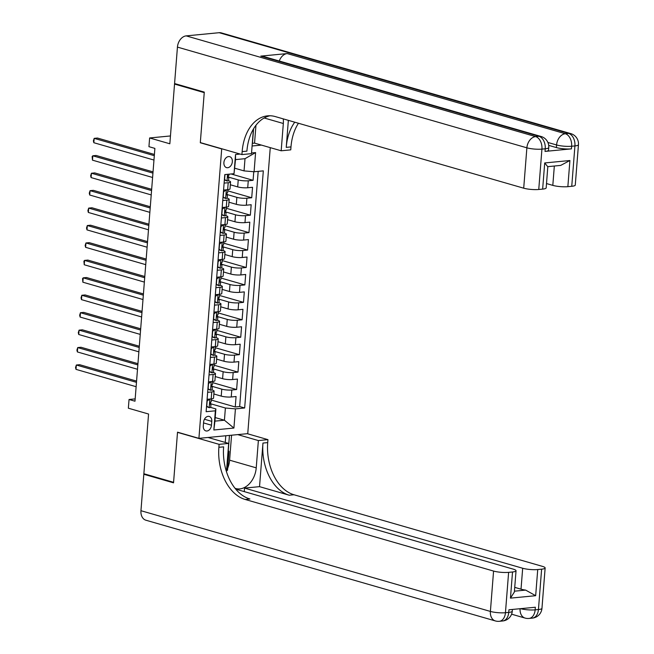 <?xml version="1.0" encoding="UTF-8"?>
<svg xmlns="http://www.w3.org/2000/svg" width="654" height="654" viewBox="0 0 654 654"><rect width="100%" height="100%" fill="white"/><g stroke="black" fill="none" stroke-linecap="round" stroke-linejoin="round"><path stroke-width="0.98" d="M223.897 162.552A5.698 4.104 106.1 0 0 226.546 167.628A5.698 4.104 106.1 0 0 232.342 161.742A5.698 4.104 106.1 0 0 229.701 156.674A5.698 4.104 106.1 0 0 223.897 162.552M170.449 135.95L149.627 137.961L169.836 143.782L174.536 84.072L204.244 92.631L200.304 142.76L221.698 148.924L198.914 438.352L247.752 433.643L270.257 147.641M174.536 84.072L175.926 83.933M198.914 438.352L177.52 432.18L173.58 482.309L143.864 473.741L148.564 414.031L128.356 408.202L129.042 399.488L134.986 401.204L154.884 148.393L148.94 146.676L149.627 137.961M213.866 393.994L221.224 396.111A7.129 1.357 4.5 0 0 231.254 396.978L236.069 396.512L235.252 406.976L211.299 400.068M212.763 381.454L212.534 384.331A4.717 0.899 -175.5 0 1 211.888 384.724L211.724 386.816A4.717 0.899 4.5 0 0 212.37 386.424L221.771 389.138A7.129 1.357 4.5 0 0 231.802 390.005L236.617 389.539L212.673 382.631M236.617 389.539L237.443 379.075L232.628 379.541A7.129 1.357 4.5 0 1 222.597 378.682L215.24 376.557M216.613 359.128L223.962 361.245A7.129 1.357 4.5 0 0 234.001 362.103L238.816 361.637L237.991 372.101L214.046 365.202M217.986 341.69L225.336 343.808A7.129 1.357 4.5 0 0 235.375 344.666L240.19 344.208L239.364 354.664L215.411 347.764M219.352 324.253L226.709 326.371A7.129 1.357 4.5 0 0 236.74 327.237L241.563 326.771L240.737 337.235L216.785 330.327M220.725 306.816L228.083 308.941A7.129 1.357 4.5 0 0 238.113 309.8L242.936 309.334L242.111 319.798L218.158 312.89M222.098 289.387L229.456 291.504A7.129 1.357 4.5 0 0 239.487 292.363L244.302 291.897L243.484 302.361L219.531 295.461M223.472 271.95L230.829 274.067A7.129 1.357 4.5 0 0 240.86 274.925L245.675 274.467L244.858 284.923L220.905 278.024M224.845 254.512L232.195 256.63A7.129 1.357 4.5 0 0 242.233 257.496L247.048 257.03L246.223 267.494L222.278 260.586M226.219 237.075L233.568 239.201A7.129 1.357 4.5 0 0 243.607 240.059L248.422 239.593L247.596 250.057L223.652 243.149M227.584 219.646L234.941 221.763A7.129 1.357 4.5 0 0 244.98 222.622L249.795 222.156L248.97 232.62L225.017 225.72M228.957 202.209L236.315 204.326A7.129 1.357 4.5 0 0 246.345 205.192L251.169 204.727L250.343 215.182L226.39 208.283M230.331 184.771L237.688 186.889A7.129 1.357 4.5 0 0 247.719 187.755L252.542 187.289L251.716 197.753L227.764 190.845M224.118 183.112L228.205 182.711A7.129 1.357 -175.5 0 0 230.56 181.902A7.129 1.357 -175.5 0 0 228.737 180.831L228.393 180.733M222.744 200.541L226.84 200.149A7.129 1.357 -175.5 0 0 229.186 199.339A7.129 1.357 -175.5 0 0 227.363 198.268L227.02 198.17M221.371 217.978L225.466 217.586A7.129 1.357 -175.5 0 0 227.813 216.776A7.129 1.357 -175.5 0 0 225.99 215.706L225.646 215.607M219.997 235.415L224.093 235.015A7.129 1.357 -175.5 0 0 226.439 234.206A7.129 1.357 -175.5 0 0 224.616 233.143L224.273 233.045M218.624 252.853L222.72 252.452A7.129 1.357 -175.5 0 0 225.066 251.643A7.129 1.357 -175.5 0 0 223.243 250.572L222.9 250.474M217.251 270.282L221.346 269.889A7.129 1.357 -175.5 0 0 223.701 269.08A7.129 1.357 -175.5 0 0 221.869 268.009L221.526 267.911M215.877 287.719L219.973 287.327A7.129 1.357 -175.5 0 0 222.327 286.509A7.129 1.357 -175.5 0 0 220.504 285.446L220.161 285.348M214.512 305.156L218.599 304.756A7.129 1.357 -175.5 0 0 220.954 303.947A7.129 1.357 -175.5 0 0 219.131 302.884L218.788 302.777M213.139 322.586L217.234 322.193A7.129 1.357 -175.5 0 0 219.581 321.384A7.129 1.357 -175.5 0 0 217.757 320.313L217.414 320.215M211.765 340.023L215.861 339.63A7.129 1.357 -175.5 0 0 218.207 338.821A7.129 1.357 -175.5 0 0 216.384 337.75L216.041 337.652M210.392 357.46L214.487 357.068A7.129 1.357 -175.5 0 0 216.834 356.25A7.129 1.357 -175.5 0 0 215.011 355.187L214.667 355.089M209.018 374.897L213.114 374.497A7.129 1.357 -175.5 0 0 215.46 373.687A7.129 1.357 -175.5 0 0 213.637 372.625L213.294 372.518M211.479 425.198L211.782 421.364A5.526 3.973 106.1 0 0 209.223 416.451A5.526 3.973 106.1 0 0 203.598 422.149L203.296 425.991A5.526 3.973 106.1 0 0 205.855 430.904A5.526 3.973 106.1 0 0 211.479 425.198L203.541 422.909M221.698 148.924L222.164 148.883M252.084 145.997L261.42 145.098M234.827 168.242L244.048 170.898L245.013 158.693L235.505 159.609L234.026 173.694L224.788 174.585L206.124 411.701L215.362 410.81L215.885 408.93L210.555 407.393M234.026 173.694L235.53 154.516L240.157 154.066M251.537 152.971L255.591 152.578L254.087 171.757L263.325 170.866L244.661 407.982L235.424 408.873L233.911 428.051L213.85 429.989L215.362 410.81M228.835 177.209L238.236 179.915L237.688 186.889M227.862 189.668L227.633 192.538A4.717 0.899 -175.5 0 1 226.987 192.938L226.815 195.023A4.717 0.899 4.5 0 0 227.469 194.63L236.862 197.353L236.315 204.326M226.488 207.105L226.259 209.975A4.717 0.899 -175.5 0 1 225.614 210.367L225.45 212.46A4.717 0.899 4.5 0 0 226.096 212.068L235.489 214.79L234.941 221.763M225.115 224.535L224.886 227.412A4.717 0.899 -175.5 0 1 224.24 227.805L224.077 229.897A4.717 0.899 4.5 0 0 224.723 229.505L234.116 232.227L233.568 239.201M223.349 246.95L232.75 249.656L232.195 256.63M222.368 259.409L222.139 262.279A4.717 0.899 -175.5 0 1 221.493 262.679L221.33 264.764A4.717 0.899 4.5 0 0 221.976 264.371L231.377 267.094L230.829 274.067M220.602 281.817L230.004 284.531L229.456 291.504M219.229 299.254L228.63 301.968L228.083 308.941M218.256 311.713L218.027 314.59A4.717 0.899 -175.5 0 1 217.381 314.983L217.218 317.076A4.717 0.899 4.5 0 0 217.864 316.683L227.257 319.397L226.709 326.371M216.883 329.15L216.654 332.019A4.717 0.899 -175.5 0 1 216.008 332.412L215.845 334.505A4.717 0.899 4.5 0 0 216.49 334.112L225.883 336.835L225.336 343.808M215.509 346.587L215.28 349.457A4.717 0.899 -175.5 0 1 214.635 349.849L214.471 351.942A4.717 0.899 4.5 0 0 215.117 351.55L224.518 354.272L223.962 361.245M214.136 364.016L213.907 366.894A4.717 0.899 -175.5 0 1 213.261 367.286L213.098 369.379A4.717 0.899 4.5 0 0 213.744 368.987L223.145 371.709L222.597 378.682M207.645 392.326L211.741 391.934A7.129 1.357 4.5 0 0 214.095 391.125A7.129 1.357 4.5 0 0 212.264 390.054L211.921 389.956M235.252 406.976L239.666 406.543L258.183 171.364M238.236 179.915A7.129 1.357 -175.5 0 0 248.267 180.782L253.09 180.316L253.76 171.732M251.716 197.753L246.901 198.211A7.129 1.357 -175.5 0 1 236.862 197.353M250.343 215.182L245.528 215.648A7.129 1.357 -175.5 0 1 235.489 214.79M248.97 232.62L244.155 233.086A7.129 1.357 -175.5 0 1 234.116 232.227M247.596 250.057L242.781 250.523A7.129 1.357 -175.5 0 1 232.75 249.656M246.223 267.494L241.408 267.952A7.129 1.357 -175.5 0 1 231.377 267.094M244.858 284.923L240.034 285.389A7.129 1.357 -175.5 0 1 230.004 284.531M243.484 302.361L238.661 302.827A7.129 1.357 -175.5 0 1 228.63 301.968M242.111 319.798L237.296 320.264A7.129 1.357 -175.5 0 1 227.257 319.397M240.737 337.235L235.922 337.693A7.129 1.357 -175.5 0 1 225.883 336.835M239.364 354.664L234.549 355.13A7.129 1.357 -175.5 0 1 224.518 354.272M237.991 372.101L233.176 372.567A7.129 1.357 -175.5 0 1 223.145 371.709M207.097 399.308L211.193 398.907A7.129 1.357 4.5 0 0 213.539 398.098L214.095 391.125M208.471 381.871L212.566 381.478A7.129 1.357 4.5 0 0 214.913 380.661L215.46 373.687M209.844 364.433L213.94 364.041A7.129 1.357 4.5 0 0 216.286 363.232L216.834 356.25M211.217 346.996L215.313 346.604A7.129 1.357 4.5 0 0 217.659 345.794L218.207 338.821M212.591 329.567L216.678 329.166A7.129 1.357 4.5 0 0 219.033 328.357L219.581 321.384M213.956 312.13L218.052 311.737A7.129 1.357 4.5 0 0 220.406 310.92L220.954 303.947M215.329 294.692L219.425 294.3A7.129 1.357 4.5 0 0 221.78 293.491L222.327 286.509M216.703 277.255L220.799 276.863A7.129 1.357 4.5 0 0 223.145 276.053L223.701 269.08M218.076 259.826L222.172 259.425A7.129 1.357 4.5 0 0 224.518 258.616L225.066 251.643M219.45 242.389L223.545 241.996A7.129 1.357 4.5 0 0 225.892 241.179L226.439 234.206M220.823 224.951L224.919 224.559A7.129 1.357 4.5 0 0 227.265 223.75L227.813 216.776M222.197 207.514L226.284 207.122A7.129 1.357 4.5 0 0 228.638 206.312L229.186 199.339M223.562 190.085L227.657 189.685A7.129 1.357 4.5 0 0 230.012 188.875L230.56 181.902M215.885 408.93L214.929 421.135L224.428 420.22L225.393 408.014L235.424 408.873M215.207 417.563L224.428 420.22L233.911 428.051M210.997 403.87L225.393 408.014M135.165 398.899L129.042 399.488M239.666 406.543L244.661 407.982M253.09 180.316L231.091 173.972M254.087 171.757L244.048 170.898M214.929 421.135L213.85 429.989M235.53 154.516L235.505 159.609M255.591 152.578L245.013 158.693M200.304 142.76L200.762 142.711M209.19 407.663L209.869 399.038L207.163 400.984L206.746 406.208L209.247 407.695A4.717 0.899 4.5 0 0 210.743 407.172L210.997 403.853A4.717 0.899 4.5 0 0 210.833 403.592L209.885 402.856M209.247 407.695L206.525 406.551M136.572 381.102L79.641 364.695L76.346 365.014L136.473 382.345M76.003 369.371L75.545 367.523L76.346 365.014L76.003 369.371L136.13 386.702M211.389 398.891L211.168 401.76A4.717 0.899 -175.5 0 1 210.514 402.153L210.351 404.246A4.717 0.899 4.5 0 0 210.997 403.853M228.107 450.696L229.023 451.35L227.543 470.169L226.513 471.011M541.962 608.318A10.685 10.685 0 0 1 532.331 618.12A10.685 7.137 -95.5 0 0 538.438 609.536L541.618 569.176A10.685 2.036 4.5 0 0 545.142 567.958L541.962 608.318A10.685 2.036 -175.5 0 1 538.438 609.536L535.144 609.855L535.348 607.239L508.951 609.781L508.747 612.397L505.444 612.716A10.685 2.036 -175.5 0 1 490.394 611.425L493.574 571.065A10.685 2.036 4.5 0 0 508.624 572.356L505.444 612.716A10.685 7.137 84.5 0 1 499.337 621.3A10.685 10.685 0 0 1 495.356 620.932A10.685 7.693 106.1 0 1 490.394 611.425L140.953 510.709L143.823 474.264L173.539 482.832L177.512 432.359L219.106 444.344L218.877 447.311A44.537 29.741 -95.5 0 0 245.16 499.46L493.574 571.065M177.97 432.31L177.512 432.359M208.021 437.469L228.679 443.428L226.529 470.708A20.037 14.421 106.1 0 0 226.472 471.722M235.015 488.268A20.037 14.421 106.1 0 0 235.832 488.538A20.037 14.421 106.1 0 0 256.229 467.847L258.371 440.559L267.944 439.643L267.707 442.603A44.537 29.741 -95.5 0 0 293.989 494.759L542.403 566.356A10.685 2.036 4.5 0 1 545.142 567.958M228.679 443.428L219.106 444.344M244.269 491.62L244.547 488.097L522.677 568.252A10.685 2.036 4.5 0 0 537.727 569.552L535.667 595.704L510.455 598.132L514.363 592.034L516.039 570.762A10.685 2.036 4.5 0 0 513.3 569.16L235.742 489.159M259.532 486.65L262.957 443.06A44.537 29.741 -95.5 0 0 289.24 495.217L259.532 486.65L244.547 488.097M510.455 598.132L512.515 571.98L508.624 572.356M512.515 571.98A10.685 2.036 4.5 0 0 516.039 570.762M495.356 620.932L145.916 520.216A10.685 7.693 -73.9 0 1 140.953 510.709M145.213 474.134L143.823 474.264M237.721 434.608L258.371 440.559M247.286 433.684L267.944 439.643M541.618 569.176L537.727 569.552M514.436 591.183L525.653 590.104A10.685 2.036 -175.5 0 1 521.025 589.18L522.677 568.252M514.731 587.366L521.025 589.18M218.877 447.311L223.627 446.854A44.537 29.741 -95.5 0 0 249.91 499.002L245.16 499.46M525.653 590.104L535.667 595.704M231.565 435.204L229.603 460.171A20.037 14.421 -73.9 0 1 227.69 468.272M228.246 450.794L229.456 435.409M225.254 442.439L225.785 435.76M545.027 151.409L545.232 148.793A10.685 2.036 4.5 0 0 548.755 147.583L548.551 150.191A10.685 2.036 -175.5 0 1 545.027 151.409L571.424 148.867A10.685 2.036 -175.5 0 1 556.374 147.575L556.579 144.959L547.889 142.458M548.698 145.36L556.374 147.575M204.285 92.108L200.312 142.588L241.915 154.573L242.152 151.614A44.537 29.741 84.5 0 1 267.592 115.848A44.537 29.741 84.5 0 1 275.293 116.584L523.707 188.189L526.879 147.82L177.438 47.104L174.577 83.549L204.285 92.108M255.959 125.266L254.553 143.112L281.179 150.788L283.329 123.5A20.037 14.421 106.1 0 0 283.272 118.889M281.179 150.788L290.752 149.864L290.981 146.905A44.537 29.741 84.5 0 1 298.445 123.263M288.357 120.352L286.231 147.363A44.537 29.741 84.5 0 1 294.75 122.192M241.915 154.573L251.488 153.649L253.425 129.034M547.586 166.492L544.708 162.952L569.912 160.516L567.86 186.668L571.751 186.292L574.923 145.932L571.629 146.251L571.424 148.867M567.86 186.668A10.685 2.036 -175.5 0 1 552.81 185.376L554.33 166.018M546.515 183.561L552.81 185.376M279.266 61.018A10.685 7.693 -73.9 0 1 287.196 53.571L565.318 133.735L568.62 133.416A10.685 7.137 -95.5 0 1 574.923 145.932A10.685 2.036 4.5 0 0 578.455 144.714L575.275 185.082A10.685 2.036 -175.5 0 1 571.751 186.292M177.438 47.104A10.685 7.693 -73.9 0 1 186.186 35.88L219.18 32.7A10.685 7.693 -73.9 0 1 221.314 32.888L570.754 133.604A10.685 7.693 106.1 0 0 568.62 133.416L219.18 32.7M287.196 53.571L260.799 56.121A10.685 7.693 -73.9 0 1 262.933 56.309L541.062 136.473A10.685 7.693 106.1 0 0 538.921 136.277L260.799 56.121M254.553 143.112L252.444 143.316L253.588 128.748M547.815 166.647L546.172 187.886A10.685 2.036 -175.5 0 1 542.648 189.104L544.708 162.952M186.186 35.88L535.626 136.596L538.921 136.277A10.685 7.137 -95.5 0 1 545.232 148.793L541.929 149.112L538.757 189.48L542.648 189.104M538.757 189.48A10.685 2.036 -175.5 0 1 523.707 188.189M242.152 151.614L246.901 151.156A44.537 29.741 84.5 0 1 269.979 115.758M569.912 160.516L560.699 165.405L547.848 166.647M210.555 390.225L211.242 381.601L208.528 383.546L208.119 388.778L210.621 390.266A4.717 0.899 4.5 0 0 212.109 389.735L212.37 386.424A4.717 0.899 4.5 0 0 212.207 386.154L211.258 385.427M210.621 390.266L207.898 389.122M137.945 363.673L81.014 347.266L77.72 347.585L137.847 364.907M77.376 351.942L76.919 350.094L77.72 347.585L77.376 351.942L137.504 369.273M211.929 372.788L212.607 364.164L209.901 366.109L209.493 371.341L211.994 372.829A4.717 0.899 4.5 0 0 213.482 372.298L213.744 368.987A4.717 0.899 4.5 0 0 213.58 368.725L212.632 367.989M211.994 372.829L209.272 371.685M139.31 346.236L82.388 329.829L79.085 330.147L139.212 347.478M78.742 334.505L78.292 332.657L79.085 330.147L78.742 334.505L138.869 351.836M213.302 355.359L213.981 346.734L211.275 348.672L210.866 353.904L213.368 355.392A4.717 0.899 4.5 0 0 214.855 354.86L215.117 351.55A4.717 0.899 4.5 0 0 214.953 351.288L214.005 350.552M213.368 355.392L210.645 354.247M140.684 328.798L83.761 312.391L80.458 312.71L140.585 330.041M80.115 317.067L79.665 315.22L80.458 312.71L80.115 317.067L140.242 334.398M215.346 329.297L212.648 331.243L212.239 336.467L214.741 337.954A4.717 0.899 4.5 0 0 216.229 337.431L216.49 334.112A4.717 0.899 4.5 0 0 216.327 333.851L215.379 333.115M214.741 337.954L212.019 336.81M142.057 311.361L85.134 294.954L81.832 295.273L141.959 312.604M81.488 299.638L81.039 297.783L81.832 295.273L81.488 299.638L141.616 316.961M216.049 320.485L216.727 311.86L214.022 313.806L213.605 319.038L216.106 320.525A4.717 0.899 4.5 0 0 217.602 319.994L217.864 316.683A4.717 0.899 4.5 0 0 217.692 316.413L216.752 315.686M216.106 320.525L213.392 319.381M143.43 293.932L86.508 277.525L83.205 277.844L143.332 295.167M82.862 282.201L82.543 278.604L83.205 277.844L82.862 282.201L142.989 299.532M217.422 303.047L218.101 294.423L215.395 296.368L214.978 301.6L217.48 303.088A4.717 0.899 4.5 0 0 218.976 302.557L219.237 299.246A4.717 0.899 4.5 0 0 219.065 298.984L218.125 298.249M217.48 303.088L214.765 301.944M144.804 276.495L87.873 260.088L84.579 260.406L144.706 277.737M84.235 264.764L83.916 261.175L84.579 260.406L84.235 264.764L144.362 282.095M219.621 294.275L219.401 297.153A4.717 0.899 -175.5 0 1 218.755 297.545L218.583 299.638A4.717 0.899 4.5 0 0 219.237 299.246M218.796 285.618L219.474 276.994L216.76 278.931L216.351 284.163L218.853 285.651A4.717 0.899 4.5 0 0 220.349 285.119L220.602 281.809A4.717 0.899 4.5 0 0 220.439 281.547L219.491 280.811M218.853 285.651L216.131 284.506M146.177 259.058L89.246 242.65L85.952 242.969L146.079 260.3M85.609 247.326L85.151 245.479L85.952 242.969L85.609 247.326L145.736 264.657M220.995 276.846L220.774 279.716A4.717 0.899 -175.5 0 1 220.12 280.108L219.957 282.201A4.717 0.899 4.5 0 0 220.602 281.809M220.161 268.181L220.839 259.556L218.134 261.502L217.725 266.726L220.226 268.222A4.717 0.899 4.5 0 0 221.714 267.69L221.976 264.371A4.717 0.899 4.5 0 0 221.812 264.11L220.864 263.374M220.226 268.222L217.504 267.069M147.551 241.62L90.62 225.213L87.325 225.532L147.452 242.863M86.982 229.897L86.524 228.042L87.325 225.532L86.982 229.897L147.109 247.22M221.534 250.744L222.213 242.119L219.507 244.065L219.098 249.297L221.6 250.784A4.717 0.899 4.5 0 0 223.088 250.253L223.349 246.942A4.717 0.899 4.5 0 0 223.186 246.672L222.237 245.945M221.6 250.784L218.877 249.64M148.916 224.191L91.993 207.784L88.691 208.103L148.818 225.426M88.347 212.46L87.898 210.613L88.691 208.103L88.347 212.46L148.474 229.791M223.742 241.972L223.513 244.849A4.717 0.899 -175.5 0 1 222.867 245.242L222.703 247.335A4.717 0.899 4.5 0 0 223.349 246.942M222.908 233.306L223.586 224.682L220.88 226.627L220.472 231.859L222.973 233.347A4.717 0.899 4.5 0 0 224.461 232.816L224.723 229.505A4.717 0.899 4.5 0 0 224.559 229.243L223.611 228.508M222.973 233.347L220.251 232.203M150.289 206.754L93.367 190.347L90.064 190.666L150.191 207.997M89.721 195.023L89.271 193.175L90.064 190.666L89.721 195.023L149.848 212.354M224.951 207.253L222.254 209.19L221.845 214.422L224.347 215.91A4.717 0.899 4.5 0 0 225.834 215.379L226.096 212.068A4.717 0.899 4.5 0 0 225.924 211.806L224.984 211.07M224.347 215.91L221.624 214.765M151.663 189.317L94.74 172.909L91.437 173.228L151.565 190.559M91.094 177.586L90.644 175.738L91.437 173.228L91.094 177.586L151.221 194.917M225.655 198.44L226.333 189.815L223.627 191.761L223.21 196.985L225.712 198.481A4.717 0.899 4.5 0 0 227.208 197.949L227.469 194.63A4.717 0.899 4.5 0 0 227.298 194.369L226.358 193.633M225.712 198.481L222.998 197.328M153.036 171.879L96.113 155.472L92.811 155.791L152.938 173.122M92.467 160.156L92.149 156.559L92.811 155.791L92.467 160.156L152.595 177.479M224.976 174.561L224.584 179.556L227.085 181.044A4.717 0.899 4.5 0 0 228.581 180.512L228.843 177.201A4.717 0.899 4.5 0 0 228.671 176.932L227.723 176.204M227.085 181.044L224.371 179.899M154.409 154.45L97.479 138.043L94.184 138.362L154.311 155.685M93.841 142.719L93.383 140.872L94.184 138.362L93.841 142.719L153.968 160.05M229.08 174.168L229.006 175.108A4.717 0.899 -175.5 0 1 228.352 175.501L228.189 177.594A4.717 0.899 4.5 0 0 228.843 177.201M221.771 389.138L221.224 396.111M231.802 390.005L231.254 396.978M248.267 180.782L247.719 187.755M246.901 198.211L246.345 205.192M245.528 215.648L244.98 222.622M244.155 233.086L243.607 240.059M242.781 250.523L242.233 257.496M241.408 267.952L240.86 274.925M240.034 285.389L239.487 292.363M238.661 302.827L238.113 309.8M237.296 320.264L236.74 327.237M235.922 337.693L235.375 344.666M234.549 355.13L234.001 362.103M233.176 372.567L232.628 379.541M211.741 391.934L211.193 398.907M213.114 374.497L212.566 381.478M214.487 357.068L213.94 364.041M215.861 339.63L215.313 346.604M217.234 322.193L216.678 329.166M218.599 304.756L218.052 311.737M219.973 287.327L219.425 294.3M221.346 269.889L220.799 276.863M222.72 252.452L222.172 259.425M224.093 235.015L223.545 241.996M225.466 217.586L224.919 224.559M226.84 200.149L226.284 207.122M228.205 182.711L227.657 189.685M204.432 419.247L211.782 421.364M262.957 443.06L267.707 442.603M289.24 495.217L293.989 494.759M512.27 611.179A10.685 2.036 -175.5 0 1 508.747 612.397A10.685 7.137 -95.5 0 1 502.64 620.981A10.685 10.685 0 0 0 512.27 611.179L512.409 609.446M520.077 608.711A10.685 7.693 106.1 0 0 525.048 618.071A10.685 10.685 0 0 0 529.037 618.439A10.685 7.137 84.5 0 0 535.144 609.855A10.685 2.036 -175.5 0 1 520.486 608.67M229.603 460.171L256.229 467.847M286.231 147.363L290.981 146.905M556.579 144.959A10.685 2.036 4.5 0 0 571.629 146.251A10.685 7.137 84.5 0 0 565.318 133.735A10.685 7.693 106.1 0 0 556.579 144.959M526.879 147.82A10.685 2.036 4.5 0 0 541.929 149.112A10.685 7.137 84.5 0 0 535.626 136.596A10.685 7.693 106.1 0 0 526.879 147.82M264.175 117.982L283.329 123.5M215.354 329.297L214.676 337.922M224.96 207.253L224.281 215.877M227.551 174.316L227.028 181.003M502.64 620.981L499.337 621.3M511.583 614.188L525.048 618.071M532.331 618.12L529.037 618.439M578.455 144.714A10.685 10.685 0 0 0 570.754 133.604M548.755 147.583A10.685 10.685 0 0 0 541.062 136.473"/></g></svg>
